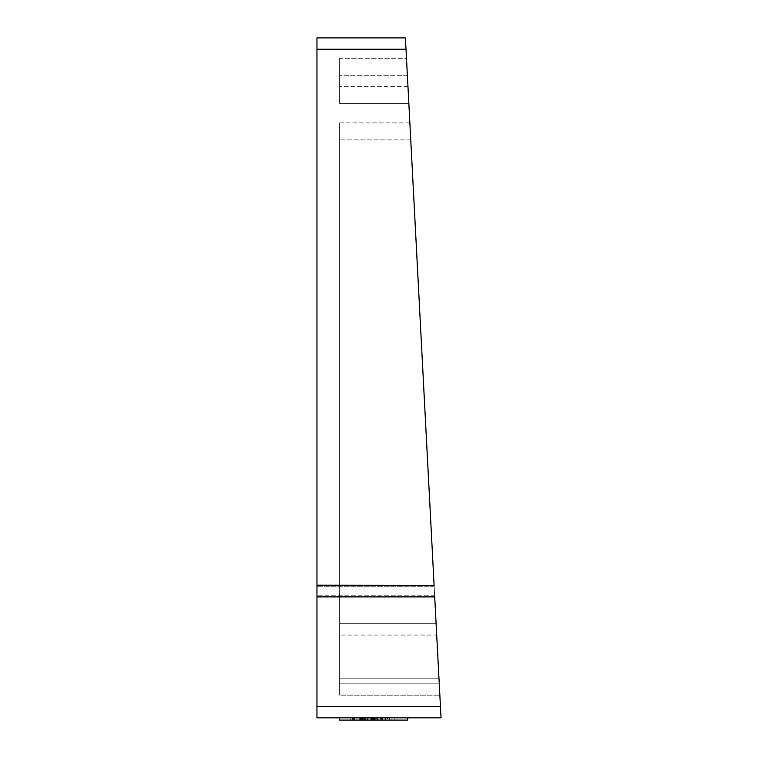 <?xml version="1.0" encoding="UTF-8"?>
<svg xmlns="http://www.w3.org/2000/svg" width="758" height="758" viewBox="0 0 758 758"><rect width="100%" height="100%" fill="white"/><g stroke="black" fill="none" stroke-linecap="round" stroke-linejoin="round"><path stroke-width="0.57" stroke-dasharray="3.79 2.84" d="M372.879 720.1L364.172 720.1L368.104 720.1L368.104 717.835L360.865 717.835L385.718 717.835L352.337 717.835L382.392 717.835L374.338 717.835L374.338 720.1L360.865 720.1L368.767 720.1L364.172 720.1L368.104 720.1L367.535 720.1L367.535 717.835L360.865 717.835L385.718 717.835L378.015 717.835L378.015 720.1L377.446 720.1L377.446 717.835L382.392 717.835L377.446 717.835L377.446 720.1L378.062 720.1L378.062 717.835L364.172 717.835L385.718 717.835L352.337 717.835L385.216 717.835L363.385 717.835L368.217 717.835L368.217 720.1L385.216 720.1L385.216 717.835L394.861 717.835L394.861 720.1L361.367 720.1L361.367 717.835L364.323 717.835L360.865 717.835L360.865 720.1L360.865 717.835L360.865 720.1L360.865 717.835L360.865 720.1L360.865 717.835L360.865 720.1L385.718 720.1L373.486 720.1L374.338 720.1L374.338 717.835M374.793 717.835L381.89 717.835L381.89 720.1L374.793 720.1M373.296 720.1L373.836 720.1L373.296 720.1M373.296 717.835L350.954 717.835L373.296 717.835M360.457 717.835L384.95 717.835L350.082 717.835L384.95 717.835L360.457 717.835L360.457 720.1L353.569 720.1L353.569 717.835L353.569 720.1L361.414 720.1L361.414 717.835L361.414 720.1L350.082 720.1L350.082 717.835L350.082 720.1L360.192 720.1L360.192 717.835L360.192 720.1L382.544 720.1L382.544 717.835L373.268 717.835L381.473 717.835L381.464 720.1L373.268 720.1L384.95 720.1L384.95 717.835L384.95 720.1L370.88 720.1L370.88 717.835L370.88 720.1L360.457 720.1L360.457 717.835M389.309 717.835L378.848 717.835L389.309 717.835L389.309 720.1L388.314 720.1L388.314 717.835M370.103 720.1L370.103 717.835L368.767 717.835L368.767 720.1L385.216 720.1L352.337 720.1L385.216 720.1L352.337 720.1L364.105 720.1L364.105 717.835L382.174 717.835L382.174 720.1L385.216 720.1L385.216 717.835L385.216 720.1L361.367 720.1L361.367 717.835L387.139 717.835L387.139 720.1L387.708 720.1L387.708 717.835L391.535 717.835L391.535 720.1L382.089 720.1L382.089 717.835L364.323 717.835L364.323 720.1L360.865 720.1L367.535 720.1L367.535 717.835L367.535 720.1L382.392 720.1L374.338 720.1M316.958 706.503L316.958 717.835L441.042 717.835L440.445 706.503L316.958 706.503L316.958 585.564L316.958 596.489L316.958 585.564L316.958 596.489L434.685 596.489L434.647 595.807L434.685 596.489L316.958 596.489L316.958 49.232L406.004 49.232L439.858 695.171L409.86 122.891L439.858 695.171L434.088 585.157L316.958 585.157M339.622 717.835L407.615 717.835L339.622 717.835L339.622 720.1L362.286 720.1L362.286 717.835L362.286 720.1L407.615 720.1L407.615 717.835L407.615 720.1L362.286 720.1L362.286 717.835L362.286 720.1L339.622 720.1L362.286 720.1L362.286 717.835M370.103 717.835L382.24 717.835L382.24 720.1L360.865 720.1L378.63 720.1L377.446 720.1L377.446 717.835L377.446 720.1L378.062 720.1L368.104 720.1L368.104 717.835L368.104 720.1L367.535 720.1L378.062 720.1L378.062 717.835L378.062 720.1L385.718 720.1L385.718 717.835L385.718 720.1L385.718 717.835L385.718 720.1L385.718 717.835L385.718 720.1L364.172 720.1L364.172 717.835L372.879 717.835M406.478 58.3L408.856 103.628L406.478 58.3L408.856 103.628L406.478 58.3L408.856 103.628L406.478 58.3L408.856 103.628L406.478 58.3L408.856 103.628L406.478 58.3L339.622 58.3L339.622 103.628L339.622 58.3L339.622 103.628L339.622 58.3L339.622 103.628L339.622 58.3L339.622 103.628L339.622 58.3L339.622 103.628L339.622 58.3L339.622 103.628L339.622 58.3L339.622 103.628L339.622 58.3L406.478 58.3M436.703 635.052L439.858 695.171L436.703 635.052L339.622 635.052L339.622 623.72L339.622 695.171L339.622 623.72L339.622 635.052L436.703 635.052M439.858 695.171L409.86 122.891L439.858 695.171L409.86 122.891L439.858 695.171L409.86 122.891L439.858 695.171L409.86 122.891L439.858 695.171L439.261 683.839L439.858 695.171L339.622 695.171L339.622 122.891L339.622 695.171L339.622 122.891L339.622 695.171L339.622 122.891L339.622 695.171L339.622 122.891L339.622 695.171L339.622 122.891L339.622 695.171L439.858 695.171M434.647 595.807L316.958 595.807L434.647 595.807L434.144 586.256L440.445 706.503M406.004 49.232L405.407 37.9L316.958 37.9L316.958 49.232M408.856 103.628L407.368 75.298L408.856 103.628L339.622 103.628L408.856 103.628M436.115 623.72L339.622 623.72L436.115 623.72M409.86 122.891L339.622 122.891L339.622 678.173L339.622 122.891L409.86 122.891M382.392 720.1L377.446 720.1L382.392 720.1L382.392 717.835M362.286 720.1L407.615 720.1L407.615 717.835M371.022 720.1C362.116 720.1 362.116 720.1 371.022 720.1C362.116 720.1 362.116 720.1 371.022 720.1L371.022 717.835C362.116 717.835 362.116 717.835 371.022 717.835C362.116 717.835 362.116 717.835 371.022 717.835L371.022 720.1M352.337 720.1L352.337 717.835L352.337 720.1M356.933 720.1L356.933 717.835L356.933 720.1M385.216 720.1L385.216 717.835L385.216 720.1M373.268 720.1L373.268 717.835M361.367 720.1L361.367 717.835L361.367 720.1M381.464 720.1L381.464 717.835L381.464 720.1L384.95 720.1L384.95 717.835L384.95 720.1L353.569 720.1L361.414 720.1L361.414 717.835L361.414 720.1L350.082 720.1L381.464 720.1L381.464 717.835L381.473 720.1M350.954 720.1L350.954 717.835L350.954 720.1L354.441 720.1L354.441 717.835L354.441 720.1L363.385 720.1L363.385 717.835L363.385 720.1L362.722 720.1L362.722 717.835L362.722 720.1L373.846 720.1L373.846 717.835L373.846 720.1L385.822 720.1L385.822 717.835L385.822 720.1L376.233 720.1L376.233 717.835L376.233 720.1L382.335 720.1L382.335 717.835L382.335 720.1L373.713 720.1L373.713 717.835L373.713 720.1L366.209 720.1L366.209 717.835L366.209 720.1L367.952 720.1L367.952 717.835L367.952 720.1L350.954 720.1L350.954 717.835L350.954 720.1L354.441 720.1L354.441 717.835L354.441 720.1L385.822 720.1L376.233 720.1L376.233 717.835L376.233 720.1L382.335 720.1L350.954 720.1M388.314 720.1L378.848 720.1L378.848 717.835M378.848 720.1L380.355 720.1L380.355 717.835M380.355 720.1L389.309 720.1M384.95 720.1L384.95 717.835L384.95 720.1L360.107 720.1L360.107 717.835L360.107 720.1L364.427 720.1L364.427 717.835L364.427 720.1L360.931 720.1L360.931 717.835L360.931 720.1L359.671 720.1L359.671 717.835L359.671 720.1L384.95 720.1L384.95 717.835L384.95 720.1L362.722 720.1L362.722 717.835L362.722 720.1L384.95 720.1L384.95 717.835L384.95 720.1L362.722 720.1L384.95 720.1L384.95 717.835L384.95 720.1L360.107 720.1L360.107 717.835L360.107 720.1L364.427 720.1L359.671 720.1L365.669 720.1L365.669 717.835L365.669 720.1L359.671 720.1L359.671 717.835L359.671 720.1L384.95 720.1L384.95 717.835L384.95 720.1L362.722 720.1L362.722 717.835L362.722 720.1L384.95 720.1L384.95 717.835L384.95 720.1L362.722 720.1L384.95 720.1M365.669 720.1L359.671 720.1L365.669 720.1M434.704 596.897L316.958 596.897M439.261 683.839L339.622 683.839L439.261 683.839M434.144 586.256L316.958 586.256L434.144 586.256M407.368 75.298L339.622 75.298L407.368 75.298M407.965 86.63L339.622 86.63L407.965 86.63M410.751 139.889L339.622 139.889L410.751 139.889M438.967 678.173L339.622 678.173L438.967 678.173M372.386 720.1L372.386 717.835L372.386 720.1M374.499 720.1L374.499 717.835L374.499 720.1M372.32 720.1L372.32 717.835L372.32 720.1M375.286 720.1L375.286 717.835L375.286 720.1M371.477 720.1L371.477 717.835L371.477 720.1M371.496 720.1L371.496 717.835L371.496 720.1M434.116 585.564L316.958 585.564M364.172 720.1L364.172 717.835L364.172 720.1"/><path stroke-width="1.14" d="M434.685 596.489L441.042 717.835L316.958 717.835L316.958 37.9L405.407 37.9L406.004 49.232L316.958 49.232M316.958 585.157L434.116 585.564L406.004 49.232M407.615 717.835L407.615 720.1L362.286 720.1L362.286 717.835M362.286 720.1L339.622 720.1L339.622 717.835M434.704 596.897L316.958 596.897M316.958 706.503L440.445 706.503M434.116 585.564L316.958 585.564"/></g></svg>

